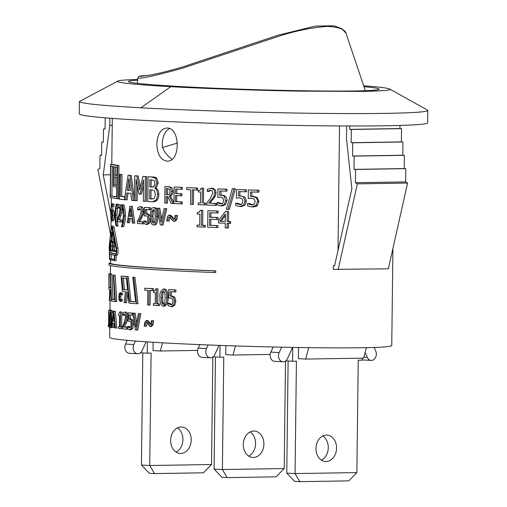 <?xml version="1.0" encoding="UTF-8"?>
<svg xmlns="http://www.w3.org/2000/svg" width="507" height="507" viewBox="0 0 507 507"><rect width="100%" height="100%" fill="white"/><g stroke="black" fill="none" stroke-linecap="round" stroke-linejoin="round"><path stroke-width="0.76" d="M362.099 359.824A6.204 4.823 93.2 0 0 362.86 359.945L371.162 360.407A6.204 4.823 -86.8 0 1 367.283 357.378L365.116 352.46M288.122 360.99L286.753 473.113L294.643 481.365L299.833 481.65L295.055 473.576L356.858 472.587L348.765 480.87L299.833 481.65M273.197 347.003L270.852 352.124A6.204 4.823 93.2 0 0 274.648 361.352L282.957 361.808A6.204 4.823 -86.8 0 1 279.154 352.587L281.626 347.194M321.438 460.141A13.233 10.292 93.2 0 0 328.257 447.662A13.233 10.292 93.2 0 0 322.782 435.976M374.141 347.453L375.725 351.047A6.204 4.823 -86.8 0 1 375.579 357.391A6.204 4.823 -86.8 0 1 371.162 360.407M286.753 473.113L295.055 473.576L296.43 361.174L292.564 361.238L292.735 347.409M336.559 448.125A13.233 10.292 -86.8 0 1 325.526 461.503A13.233 10.292 -86.8 0 1 315.988 447.719A13.233 10.292 -86.8 0 1 326.996 435.076A13.233 10.292 -86.8 0 1 336.559 448.125M285.758 360.864L292.564 361.238M292.602 347.409L287.444 358.652A6.204 4.823 -86.8 0 1 282.957 361.808M362.118 358.17L362.099 360.128L358.234 360.192L356.858 472.587M308.706 347.656L305.658 359.07L298.389 358.664L298.528 347.51M109.778 326.838L109.651 337.485C110.735 339.094 128.993 340.907 164.433 342.922C211.894 345.584 283.394 347.694 332.351 347.872C370.63 347.979 390.428 347.225 391.746 345.609L392.931 248.398M215.456 356.96L214.087 469.083L221.984 477.328L227.174 477.619L222.396 469.539L284.199 468.557L276.1 476.84L227.174 477.619M199.777 344.627L198.186 348.094A6.204 4.823 93.2 0 0 201.989 357.315L210.291 357.777A6.204 4.823 -86.8 0 1 206.495 348.55L208.136 344.969M248.772 456.11A13.233 10.292 93.2 0 0 255.591 443.631A13.233 10.292 93.2 0 0 250.116 431.939M214.087 469.083L222.396 469.539L223.764 357.143L219.905 357.207L220.044 345.425M263.9 444.094A13.233 10.292 -86.8 0 1 252.866 457.466A13.233 10.292 -86.8 0 1 243.322 443.688A13.233 10.292 -86.8 0 1 254.33 431.045A13.233 10.292 -86.8 0 1 263.9 444.094M213.098 356.827L219.905 357.207M219.011 345.387L214.778 354.615A6.204 4.823 -86.8 0 1 210.291 357.777M285.511 361.047L284.199 468.557M235.419 345.951L232.992 355.039L225.729 354.634L225.837 345.628M142.797 352.929L141.428 465.046L149.318 473.297L154.508 473.582L149.73 465.508L211.533 464.526L203.44 472.803L154.508 473.582M127.225 340.349L125.527 344.057A6.204 4.823 93.2 0 0 129.323 353.284L137.631 353.747A6.204 4.823 -86.8 0 1 133.829 344.519L135.426 341.04M176.113 452.079A13.233 10.292 93.2 0 0 182.932 439.601A13.233 10.292 93.2 0 0 177.456 427.908M141.428 465.046L149.73 465.508L151.105 353.113L147.239 353.176L147.379 341.889M191.234 440.057A13.233 10.292 -86.8 0 1 180.2 453.435A13.233 10.292 -86.8 0 1 170.656 439.651A13.233 10.292 -86.8 0 1 181.671 427.008A13.233 10.292 -86.8 0 1 191.234 440.057M140.433 352.796L147.239 353.176M146.143 341.807L142.118 350.584A6.204 4.823 -86.8 0 1 137.631 353.747M212.845 357.01L211.533 464.526M162.519 342.814L160.332 351.002L153.063 350.603L153.165 342.263M141.18 76.329L140.54 76.354C137.746 76.259 140.629 75.885 149.185 75.239M137.416 83.37L137.803 78.103C140.61 78.915 155.186 75.72 181.531 68.515L275.542 37.322C293.426 31.282 310.506 27.651 326.781 26.434C339.012 26.865 345.521 29.444 346.306 34.159L346.344 34.273M171.987 159.154C167.988 156.612 164.819 152.727 162.468 147.493L177.545 143.031M162.468 147.493A16.541 10.381 89.1 0 1 162.265 143.906A16.541 10.381 89.1 0 1 169.509 128.639M399.972 125.476L399.934 128.563L401.525 128.645L401.36 141.897L402.945 141.985L402.786 155.231L404.371 155.319L404.206 168.571L405.79 168.654L405.632 181.905L407.584 183.059L388.356 268.824L333.308 269.356L333.353 265.719L334.582 265.725M156.847 143.988C157.398 134.33 160.649 129.012 166.588 128.037C180.321 126.813 180.98 161.91 167.12 161.112C160.687 160.117 157.265 154.413 156.847 143.988M164.667 289.009C166.86 289.186 167.944 292.114 167.906 297.793C168.432 301.868 167.285 304.675 164.458 306.222L163.172 306.241C166.062 304.53 167.215 301.722 166.619 297.812C166.999 293.084 165.922 290.156 163.381 289.028L164.667 289.009L163.381 289.028C160.51 290.79 159.388 293.597 160.003 297.457C159.61 302.197 160.668 305.125 163.172 306.241M111.984 310.303L112.966 313.909M119.829 311.932L121.813 311.976L121.629 326.876L122.517 326.971L120.267 326.895L120.451 312.001L119.829 311.932L118.606 314.106L118.587 315.614L119.639 315.734L119.5 326.812L118.454 326.692L118.429 328.384L121.338 328.694L121.357 327.009M108.783 310.069L108.466 313.738A152.861 5.336 0.7 0 0 108.694 313.865L108.561 324.943A152.861 5.336 -179.3 0 1 108.333 324.81L108.314 326.502L109.1 326.85L109.125 325.164A161.803 5.647 -179.3 0 1 108.771 325.038L108.783 310.069L110.501 310.328M124.969 314.315L124.19 315.284L122.846 315.303L124.43 314.023L125.248 314.771L125.559 316.881L124.152 322.648L122.523 326.47L122.498 328.815L126.642 329.208L126.661 327.294L123.334 326.983L126.097 320.12L126.503 316.843C126.319 313.605 125.66 312.033 124.519 312.116L125.723 312.09M127.973 329.037L126.642 329.208M125.711 312.09L125.856 312.097C127.086 312.223 127.745 313.801 127.834 316.824L127.434 320.101L124.678 326.958L127.688 327.243M127.701 326.362L127.669 328.707L129.564 329.81L131.421 328.34L132.15 324.417L131.408 320.361L129.684 319.188L129.019 319.226L129.07 314.815A257.575 8.987 0.7 0 0 132.219 315.075L132.245 313.136L128.163 312.794L128.056 321.311L129.5 321.032L130.711 321.901L131.11 324.322L130.692 326.983L129.602 327.896L127.701 326.362L129.095 326.35L130.274 327.63M130.343 319.201L131.009 319.163C131.269 318.89 131.839 319.277 132.726 320.342L133.461 324.398L132.739 328.321L131.028 329.791L129.564 329.81M130.394 314.929L130.343 319.163M128.163 312.794L133.556 313.168M129.893 321.121L128.056 321.311M138.398 313.605L140.832 313.668L137.777 329.987L136.472 330.006A2465.104 1784.767 -58.7 0 1 139.533 313.687L138.398 313.605A2590.187 1882.39 120.6 0 0 135.952 327.167A2534.689 1898.056 -115.3 0 1 133.905 313.269L132.79 313.18A2372.906 1771.946 63.9 0 0 135.312 329.924L136.472 330.006M132.79 313.18L135.217 313.25L136.668 323.162M147.131 322.636L146.536 326.216L145.243 326.242C145.338 323.422 145.769 322.078 146.523 322.205L149.99 326.533L151.409 326.514L153.057 324.791L153.665 320.76L151.314 320.716C151.276 323.339 150.833 324.683 149.977 324.753L146.409 320.418L147.81 320.399L149.78 322.541L150.68 324.334M114.037 323.193L113.644 327.509L112.205 327.535L112.63 322.972L114.309 323.232L114.677 327.915L115.368 328.004L113.967 311.254L113.245 311.14L111.679 327.44L112.205 327.535M113.245 311.14L115.381 311.228L116.762 327.985L115.368 328.004M144.793 288.23L153.482 288.686L153.456 290.644L152.17 290.663L152.189 288.705L144.793 288.23L144.768 290.181A279.68 9.76 0.7 0 0 147.797 290.384L147.619 304.961L148.843 305.037L149.02 290.46A282.95 9.874 0.7 0 0 152.17 290.663M150.313 290.543L150.135 305.018L148.843 305.037M171.239 296.05L172.222 296.012L174.757 297.172L175.847 301.221L174.82 305.151L172.317 306.634L170.815 306.653L173.527 305.17L174.56 301.24L173.464 297.191L170.935 296.031L169.946 296.075L170.003 291.664A285.523 9.963 0.7 0 0 174.611 291.905L175.897 291.88L175.923 289.941L168.641 289.649L168.533 298.167L171.271 297.869M171.29 291.734L171.239 296.012M168.533 298.167L170.675 297.882L172.456 298.737L173.052 301.152L172.456 303.813L170.865 304.739L168.032 303.224L169.42 303.205L172.152 304.72M153.463 303.636L153.437 305.322A285.599 9.969 0.7 0 0 158.222 305.613L158.247 303.921L156.486 303.82L156.663 288.927L155.649 288.863C155.579 290.524 154.901 291.246 153.615 291.043L153.596 292.558L155.357 292.666L155.218 303.744L153.463 303.636L155.218 303.642M155.649 288.863L157.956 288.901L157.772 303.801L159.534 303.902L159.515 305.588L158.222 305.613M122.377 300.733L121.439 301.342L120.609 301.177L122.377 300.733L122.396 299.422L121.008 299.441L120.089 300.41L119.462 299.517L119.513 294.523L120.881 294.497L120.824 299.498L119.462 299.517M121.477 292.78L122.466 293.578L122.447 294.903L121.091 294.928L121.11 293.604L120.121 292.799M228.518 223.353L228.461 227.935L227.104 227.96L227.161 223.302L229.348 223.378L229.367 221.597L227.18 221.521L227.307 211.432L225.514 211.368L218.492 220.444L218.46 222.991L225.285 223.238L225.228 227.89L227.104 227.96M225.514 211.368L228.663 211.406L228.537 221.502L230.729 221.578L230.704 223.359L229.348 223.378M119.525 174.357L119.221 199.156L125.736 199.84L126.737 192.996L130.787 193.357L131.706 200.373L133.297 200.499L129.843 175.397A250.084 8.727 -179.3 0 1 128.106 175.238L124.443 199.479L124.475 196.779L120.381 196.348L120.647 174.49L119.525 174.357L122.016 174.471L121.75 196.329L124.855 196.665M128.049 193.116L127.073 199.821L125.736 199.84M128.106 175.238L131.174 175.371L134.412 199.055M125.787 199.454L126.116 197.229M182.267 201.919L182.241 203.871L180.948 203.896L180.974 201.938L182.267 201.919L176.696 201.64L176.772 195.594M176.854 189.111L176.797 193.554L181.988 193.807L181.962 195.765L180.669 195.784L180.695 193.832A283.679 9.899 -179.3 0 1 175.511 193.573L175.561 189.041A283.578 9.899 0.7 0 0 181.132 189.32L181.151 187.368A283.914 9.906 -179.3 0 1 174.116 187.013L173.914 203.541A283.914 9.906 0.7 0 0 180.948 203.896M174.116 187.013L182.444 187.343L182.419 189.301L181.132 189.32M137.346 185.581L137.163 200.683L135.851 200.702L136.11 179.345A1579.185 1145.972 57.3 0 0 139.07 194.111L140.084 194.187A1610.447 1121.345 -52.4 0 1 143.589 179.896L143.329 201.254L145.072 201.374L145.376 176.582A276.049 9.633 -179.3 0 1 142.961 176.411A1676.453 1172.925 127 0 0 139.729 189.998A1547.199 1120.153 -123.1 0 1 136.839 175.967A264.065 9.215 -179.3 0 1 134.697 175.796L134.393 200.588L135.851 200.702M143.525 185.385L141.383 194.162L140.084 194.187M142.961 176.411L146.675 176.563L146.371 201.355L145.072 201.374M134.697 175.796L138.151 175.942L140.42 187.045M193.585 189.897L193.408 204.397L192.109 204.416L192.286 189.84A272.126 9.5 0.7 0 0 196.431 190.024L197.736 190.005L197.762 188.046L186.677 187.628L186.652 189.586A276.98 9.665 0.7 0 0 190.67 189.77L190.493 204.34L192.109 204.416M148.095 176.759L153.044 176.981C155.186 177.114 156.429 177.526 156.777 178.217L158.235 182.888L156.131 188.186C157.892 189.231 158.78 191.342 158.786 194.523C159.052 195.791 158.526 197.629 157.195 200.037L155.427 201.475L152.385 201.83L155.909 200.056C156.581 199.885 157.113 198.047 157.5 194.542C157.487 191.304 156.6 189.193 154.838 188.211L156.948 182.907L155.491 178.236L151.758 177A281.505 9.823 -179.3 0 1 148.095 176.759L147.791 201.558A281.626 9.829 0.7 0 0 151.758 201.811M205.747 203.231L205.728 204.923L204.41 204.942L204.429 203.256L205.747 203.231L203.446 203.136L203.624 188.243L200.981 188.211C200.899 189.865 200.018 190.6 198.332 190.404L199.029 190.391M198.7 190.404L198.332 190.404L198.313 191.912L200.614 192.014L200.48 203.092L198.174 202.99L200.48 203.015M167.544 196.627L167.462 203.111L166.176 203.13L166.258 196.558L167.861 196.64A740.296 466.928 40 0 0 171.163 203.402L173.045 203.497A713.552 445.431 -140.8 0 1 169.281 196.101C170.548 195.677 171.309 194.105 171.575 191.373L170.396 187.691C170.606 187.343 169.706 187.001 167.69 186.677A286.88 10.013 -179.3 0 1 164.99 186.525L164.788 203.053L166.176 203.13M164.99 186.525L168.977 186.652L171.683 187.672C172.241 187.869 172.633 189.092 172.862 191.348C173.153 192.875 172.393 194.454 170.567 196.082L173.926 202.686M216.483 203.427L216.457 205.341L215.126 205.367L215.152 203.446L216.483 203.427L209.828 203.168L215.291 196.266L216.039 192.983C215.843 189.967 214.505 188.401 212.04 188.287L211.742 188.287M211.039 190.277L208.681 191.507L207.363 191.526L210.563 190.22L212.205 190.955L212.851 193.053L210.113 198.845L206.85 202.699L206.824 205.037L215.126 205.367M116.236 204.137C115.14 209.613 114.709 213.2 114.943 214.886C114.671 216.584 115.013 220.279 115.97 225.97A204.029 7.123 0.7 0 0 116.724 226.071L115.824 221.496L115.476 214.968L115.983 208.554L116.99 204.239A204.029 7.123 -179.3 0 1 116.236 204.137L118.385 204.22L118.068 205.322M117.694 206.837L116.889 214.943L117.231 221.477L118.118 226.052L116.724 226.071M221.679 195.277L222.25 195.277C222.744 194.999 223.847 195.379 225.545 196.431C226.813 198.174 227.294 199.517 226.99 200.474L225.659 204.41L222.408 205.905L220.786 205.924L224.309 204.429L225.634 200.493L224.195 196.45C223.999 195.905 222.896 195.525 220.906 195.303L220.317 195.296M221.014 190.993L220.963 195.271M227.041 189.193L227.022 191.133L225.666 191.158L225.691 189.212L227.041 189.193L217.896 188.934L217.795 197.451L221.014 197.147M217.795 197.451L220.57 197.153L222.89 198.003L223.669 200.411L222.909 203.079L220.843 204.01L217.154 202.508L218.625 202.489L222.186 203.985M119.627 207.211L119.107 208.054L117.719 208.079L119.012 206.799L119.684 207.553L119.944 209.657L118.765 215.424L117.434 219.246L117.409 221.584L120.818 221.99L120.843 220.076L118.087 219.753L120.387 212.902L120.729 209.625C120.596 206.431 120.051 204.853 119.088 204.891L120.47 204.872C121.471 204.974 122.01 206.552 122.092 209.606L121.756 212.877L119.475 219.734L122.206 220.051L122.187 221.971L120.818 221.99M234.063 188.762L232.333 188.705L235.438 188.743L229.341 209.404L227.985 209.423L234.063 188.762L235.438 188.743M121.693 204.796L123.987 204.872C125.299 210.703 125.774 214.391 125.425 215.95C125.73 217.649 125.159 221.229 123.721 226.705L122.364 226.73C123.822 221.16 124.392 217.579 124.076 215.969C124.443 214.512 123.962 210.817 122.631 204.898A232.84 8.125 -179.3 0 1 121.693 204.796L122.833 209.366L123.321 215.9L122.675 222.307L121.427 226.629A232.84 8.125 0.7 0 0 122.364 226.73M240.597 195.924L244.862 197.071L246.459 201.108L244.995 205.043L241.414 206.552L240.007 206.571M239.862 191.633L239.811 195.917M246.503 189.827L246.484 191.773L245.077 191.792L245.103 189.852L246.503 189.827L236.522 189.58L236.414 198.104L239.868 197.793M236.414 198.104L239.469 197.8L242.023 198.643L242.885 201.051L242.048 203.719L239.779 204.657L235.723 203.155L237.251 203.142L241.167 204.632M129.906 206.317L132.428 206.4L134.761 223.137L133.449 223.162A2376.144 1777.751 -115.6 0 1 131.104 206.419L129.906 206.317L127.314 222.636L128.252 222.719L128.955 218.156A254.419 8.879 0.7 0 0 131.75 218.397L132.378 223.074L133.449 223.162M130.261 218.27L129.583 222.7L128.252 222.719M252.632 196.285L257.207 197.426L258.919 201.469L257.36 205.405C257.03 206.178 255.642 206.679 253.202 206.913L251.77 206.932L255.908 205.43L257.467 201.494C257.854 200.626 257.283 199.276 255.762 197.451L251.884 196.31L250.388 196.361L250.439 191.957L258.938 192.128L258.957 190.188L248.354 189.948L248.253 198.471L251.871 198.155M251.865 191.995L251.814 196.272M248.253 198.471L251.504 198.161L254.222 199.004L255.148 201.412L254.254 204.08L251.833 205.018L247.517 203.522L249.089 203.51L253.266 204.993M164.103 208.643L166.797 208.7L163.045 225.026L161.758 225.051A2705.377 1958.725 -58.7 0 1 165.504 208.719L164.103 208.643A2863.194 2080.791 120.6 0 0 161.099 222.212A2856.533 2139.058 -115.3 0 1 158.488 208.32L157.081 208.238A2694.166 2011.846 63.9 0 0 160.301 224.969L161.758 225.051M157.081 208.238L159.775 208.301L161.79 219.056M113.137 210.082L113.847 211.191L114.17 215.488L113.79 219.575L113.061 220.97M113.099 206.317L112.674 210.082M114.005 204.175L113.98 206.305L112.516 206.33L112.541 204.194L114.005 204.175L113.555 203.858L112.079 203.884L111.122 206.324L110.76 213.155L110.963 219.341L111.578 220.995L112.326 219.594L112.712 215.507L112.383 211.216L111.705 210.094L113.188 210.075M170.01 217.256L169.205 220.982L167.918 221.001C168.096 218.105 168.597 216.755 169.42 216.964C169.566 216.521 170.143 217.25 171.163 219.151L173.508 221.28L174.947 221.267M173.508 221.28C173.939 221.724 174.636 221.147 175.593 219.55L176.297 215.526L175.054 215.462L177.589 215.507L176.88 219.531L174.928 221.267M170.447 215.164L173.026 217.294L174.205 219.208M143.836 223.384L143.83 223.821L142.53 223.84L142.556 221.927L143.804 221.901L139.723 221.603L143.145 214.734L143.627 211.457C143.519 208.453 142.695 206.875 141.161 206.736L139.685 206.755L137.733 207.591L137.708 209.949L139.755 208.669L140.769 209.41L141.161 211.514L139.431 217.288L137.397 221.122L137.372 223.467L142.53 223.84M140.262 208.84L139.07 209.93L137.765 209.955M197.096 225.108L197.077 226.794L203.998 227.085L204.023 225.4L201.38 225.292L201.564 210.392L200.227 210.335L199.333 212.148L197.255 212.515L197.236 214.03L199.866 214.144L199.733 225.222L197.096 225.108L199.733 225.146M200.227 210.335L202.876 210.373L202.692 225.266L205.335 225.374L205.316 227.066L203.998 227.085M146.7 213.827L147.512 213.789L149.584 214.962L150.402 217.313M146.751 209.53L146.7 213.789M150.566 207.731L150.541 209.67L149.248 209.695L149.273 207.75L150.566 207.731L144.343 207.42L144.242 215.944L146.339 215.709M144.242 215.944L145.997 215.659L147.455 216.521L147.943 218.935L147.448 221.597L146.136 222.516L143.817 220.995L145.198 220.976L146.808 222.345M150.478 219.011L149.622 222.941L147.562 224.417L146.092 224.43L148.329 222.96L149.185 219.03L148.291 214.981L146.212 213.808L145.408 213.846L145.458 209.442A279.769 9.766 0.7 0 0 149.248 209.695M210.963 212.782L210.912 217.23L218.073 217.509L218.054 219.461L216.717 219.487L216.743 217.528L209.587 217.25L209.645 212.731L216.793 213.01L216.819 211.051L207.895 210.703L207.693 227.237L216.616 227.58L216.641 225.621L209.486 225.349L209.562 219.208L216.717 219.487M207.895 210.703L218.156 211.032L218.13 212.984L216.793 213.01M210.887 219.258L210.811 225.33L217.978 225.602L217.953 227.561L216.616 227.58M154.806 207.661L153.52 207.686C151.479 207.445 150.44 210.253 150.402 216.109C150.287 221.876 151.257 224.804 153.31 224.899C155.376 225.114 156.435 222.307 156.498 216.47C156.587 210.735 155.598 207.8 153.52 207.686L154.806 207.661C156.885 207.781 157.88 210.709 157.785 216.451C157.728 222.288 156.663 225.095 154.597 224.874L154.768 224.88M118.955 165.675L118.549 198.731L117.155 198.757L117.561 165.694L110.589 164.325L112.148 164.3L118.955 165.675L117.561 165.694M127.834 292.564L126.623 302.692L125.286 302.717L126.579 291.912L127.777 292.019L128.917 303.116L136.694 303.737L133.645 277.329L132.809 277.266L135.616 301.938L129.538 301.443L126.997 276.651L121.072 276.074A3030.231 2304.264 69.8 0 0 122.415 291.512L125.419 291.804L124.152 302.609L125.286 302.717M132.809 277.266L134.957 277.31L137.999 303.718L136.694 303.737M121.072 276.074L128.328 276.632L130.863 301.424L135.603 301.811M116.122 255.427L116.059 260.661L114.645 260.687L114.709 255.344L116.756 255.414C117.998 254.691 118.378 252.252 117.897 248.081L113.961 227.212L113.498 226.135L111.908 226.097M108.967 263.234L110.589 263.209C111.09 265.345 156.169 268.621 215.779 270.852L215.76 272.5L214.429 272.525L214.448 270.871C155.136 268.647 109.829 265.389 108.967 263.234L108.948 264.888C109.81 267.043 155.11 270.294 214.429 272.525M113.276 275.117L115.159 275.168L116.762 301.602L115.362 301.621L113.733 275.193L113.276 275.117L114.728 299.808L111.464 299.276L110.507 274.458L108.859 273.812L108.923 289.269L109.797 289.592L109.284 300.385A165.155 5.761 0.7 0 0 109.664 300.505L110.228 289.712L110.722 289.833L111.16 300.943L115.362 301.621M108.859 273.812L110.475 273.786L112.003 274.433L112.922 299.25L114.715 299.574M333.353 265.719L334.55 265.871L351.852 188.686L346.49 138.487L346.649 125.977M338.137 269.623L357.365 183.857L355.413 182.704L355.578 169.458L353.994 169.37L354.152 156.118L352.568 156.036L352.726 142.784L351.142 142.695L351.307 129.45L349.722 129.361L349.76 125.983M407.584 183.059L357.365 183.857M405.632 181.905L355.413 182.704M405.79 168.654L355.578 169.458M404.206 168.571L353.994 169.37M404.371 155.319L354.152 156.118M402.786 155.231L352.568 156.036M402.945 141.985L352.726 142.784M401.36 141.897L351.142 142.695M401.525 128.645L351.307 129.45M399.934 128.563L349.722 129.361M338.011 250.426L339.532 125.945M110.368 233.676L97.851 169.452L99.828 168.52L99.993 155.275L101.577 155.357L101.742 142.112L103.327 142.201L103.485 128.949L105.069 129.038L105.209 117.833M101.577 155.25L99.993 155.275M103.327 142.087L101.742 142.112M105.076 128.924L103.485 128.949M109.905 118.207L109.816 125.356L103.244 174.89L110.754 213.453M112.243 125.311L109.816 125.356M110.456 174.776L103.244 174.89M110.196 250.794L110.748 250.147L111.147 246.079L110.849 241.814L110.013 240.781L109.892 250.692L111.806 250.781M110.304 242.016L110.906 246.003L110.215 249.653L110.304 242.016M110.013 240.781L111.47 240.755M112.472 242.498L112.636 246.053L112.243 250.122L111.717 250.769M110.076 249.609L110.412 249.602M110.748 250.147L112.243 250.122M112.7 232.732L112.402 232.675A1296.944 942.538 120.6 0 0 111.73 240.8A1233.265 923.507 -115.3 0 1 111.306 232.447L111.844 242.511A1250.021 905.033 -58.7 0 1 112.7 232.732L113.061 232.726M111.306 232.447L112.554 232.364L111.058 232.39M112.402 232.675L113.048 232.669M111.844 242.511L112.693 242.498M113.783 236.877L113.403 241.402M112.903 250.211L112.947 246.529A193.528 6.756 0.7 0 0 114.081 246.719L114.094 245.546A193.528 6.756 -179.3 0 1 112.966 245.356L112.998 242.638L114.214 242.84L114.227 241.668L112.706 241.414L112.586 251.333L115.526 251.561L115.545 250.388L112.903 250.211L115.545 250.388M112.706 241.414L114.652 241.478M114.227 241.668L114.69 241.662M114.214 242.84L114.924 242.828M112.966 245.356L114.094 245.546M114.436 242.834L114.405 245.331M114.107 251.586L114.119 250.414M114.392 246.713L114.348 250.185M114.081 246.719L115.501 246.694L115.514 245.737M110.792 250.8L110.938 252.809L115.716 253.95M112.63 230.102L112.3 232.371M111.42 239.76L111.325 240.755M164.864 292.666L165.187 297.736L164.75 302.749L163.197 304.403L161.676 302.54L161.384 297.533L161.803 292.52L163.362 290.866L164.864 292.666M163.926 291.024L163.089 292.501L162.671 297.514L162.962 302.514C163.539 304.073 164.046 304.694 164.483 304.384M109.994 323.815L110.12 313.801L110.589 312.16L111.052 313.979L110.932 324.062L110.425 325.703L109.994 323.815L110.951 323.802M112.091 310.303L110.615 310.328C109.854 311.361 109.518 314.156 109.601 318.713C109.575 325.26 109.842 328.206 110.406 327.541C110.944 328.847 111.344 326.045 111.603 319.144C111.603 313.161 111.274 310.221 110.615 310.328L112.034 310.297M110.406 327.541L111.939 327.522M120.451 312.001L121.813 311.976M120.267 326.895L121.629 326.876M121.338 328.694L122.498 328.682M118.454 326.692L119.5 326.679M109.1 326.85L109.956 326.838M109.125 325.164L109.715 325.152M108.771 325.038L109.702 325.019M108.954 310.138L110.507 310.113M125.856 312.097L124.519 312.116L122.827 312.946L122.846 315.303M126.097 320.12L127.434 320.101M125.147 322.864L126.484 322.839M123.334 326.983L124.678 326.958M126.661 327.294L127.688 327.275M123.486 314.454L124.83 314.435M131.009 319.163L129.019 319.226M128.537 327.319L129.862 327.3M127.77 326.369L129.095 326.35M132.245 313.136L133.556 313.117M132.219 315.075L133.068 315.062M133.905 313.269L135.217 313.25M139.533 313.687L140.832 313.668M149.99 326.533C150.268 327.002 150.864 326.426 151.764 324.81L152.379 320.779L151.314 320.716M147.81 320.399L146.517 320.424L144.818 322.148L144.242 326.172L145.243 326.242M152.379 320.779L153.665 320.76M113.967 311.254L115.381 311.228M112.801 321.121A1554.272 1132.125 -59.9 0 1 113.555 313.446A1598.52 1198.516 65.1 0 0 114.164 321.33L112.801 321.121L114.145 321.102M152.189 288.705L153.482 288.686M172.222 296.012L169.946 296.075M168.032 303.224L168.001 305.569L170.815 306.653M174.611 291.905L174.63 289.96L175.923 289.941M168.134 303.23L169.42 303.205M174.63 289.96A285.733 9.969 -179.3 0 1 168.641 289.649M169.281 304.175L170.567 304.149M170.352 297.875L170.675 297.882M156.663 288.927L157.956 288.901M156.486 303.82L157.772 303.801M158.247 303.921L159.534 303.902M120.077 301.361L120.609 301.177L120.077 301.361L119.145 300.176L118.828 296.944L119.221 293.838L120.184 292.805L121.547 292.786M121.021 300.752L121.034 299.441L122.396 299.422M120.71 293.078L122.067 293.052M121.11 293.604L122.466 293.578M119.513 294.523L120.172 293.743L121.091 294.928M219.765 221.255L225.4 213.992L225.304 221.458L219.765 221.255L225.304 221.388M225.374 215.722L221.109 221.236M227.307 211.432L228.663 211.406M227.18 221.521L228.537 221.502M229.367 221.597L230.729 221.578M127.143 190.214L128.892 178.692L130.419 190.505L127.143 190.214L130.4 190.372M129.5 183.42L128.48 190.195M129.843 175.397L131.174 175.371M133.297 200.499L134.393 200.487M124.475 196.779L124.842 196.773M120.381 196.348L121.75 196.329M120.647 174.49L122.016 174.471M181.151 187.368L182.444 187.343M175.511 193.573L176.797 193.554M180.695 193.832L181.988 193.807M180.974 201.938A283.578 9.899 -179.3 0 1 175.409 201.659L176.696 201.64M175.409 201.659L175.485 195.525A283.679 9.899 0.7 0 0 180.669 195.784M136.839 175.967L138.151 175.942M145.376 176.582L146.675 176.563M196.431 190.024L196.456 188.065L186.677 187.628M196.456 188.065L197.762 188.046M151.859 189.833L154.343 190.632L155.465 194.561L154.382 198.117L153.716 198.643L149.647 198.864L149.761 189.7L151.859 189.833M151.65 179.808L154.223 180.612C154.559 180.6 154.793 181.481 154.927 183.249L154.084 186.392L151.897 187.083L149.793 186.95L149.882 179.693L151.65 179.808M152.455 187.096L152.911 187.064M149.647 198.864L152.645 198.947M155.491 178.236L156.777 178.217M155.909 200.056L157.195 200.037M154.844 188.091L156.131 188.065M154.838 188.211L156.131 188.186M149.793 186.95L153.006 187.051M151.175 179.776L151.086 186.925M151.048 189.783L150.94 198.839M198.174 202.99L198.155 204.682L204.41 204.942M204.429 203.256L203.446 203.136M202.135 203.161L202.312 188.262L203.624 188.243M202.312 188.262L200.981 188.211M167.747 188.579L169.427 189.231L170.079 191.469L169.439 194.035C169.642 194.352 168.996 194.599 167.506 194.789L166.277 194.72L166.353 188.503L167.747 188.579M169.281 196.101L170.567 196.082M173.045 203.497L173.914 203.484M166.277 194.72L168.337 194.739M167.64 188.572L167.564 194.701M208.662 190.664L209.98 190.645M215.152 203.446L209.828 203.168M208.51 203.193L212.11 199.042L213.434 199.023M212.11 199.042L213.96 196.285L215.291 196.266M213.96 196.285L214.708 193.009C215 190.537 213.669 188.972 210.716 188.306L211.774 188.287M212.04 188.287L207.293 189.162L207.363 191.526M116.99 204.346L118.385 204.327M116.724 225.964L118.118 225.945M116.99 204.239L118.385 204.22M222.25 195.277L219.626 195.347L219.677 190.943L225.666 191.158M217.154 202.508L217.129 204.853L220.786 205.924M217.294 202.508L218.625 202.489M225.691 189.212L217.896 188.934M218.783 203.453L220.12 203.427M220.152 197.147L220.57 197.153M120.47 204.872L119.088 204.891L117.706 205.715L117.719 208.079M120.387 212.902L121.756 212.877M119.589 215.64L120.958 215.621M118.087 219.753L119.475 219.734M120.843 220.076L122.206 220.051M118.239 207.23L119.532 207.211M232.333 188.705L226.325 209.366L227.985 209.423M122.631 204.898L123.987 204.872M235.723 203.155L235.692 205.5L239.716 206.571L243.594 205.069L245.052 201.133L243.461 197.09C243.151 196.52 241.947 196.133 239.83 195.949L238.423 195.994L238.48 191.589L245.077 191.792M235.869 203.161L237.251 203.142M245.103 189.852L236.522 189.58M237.51 204.099L238.892 204.08M238.968 197.793L239.469 197.8M129.241 216.305A2424.347 1765.887 -59.9 0 1 130.451 208.618A2442.004 1830.929 65.1 0 0 131.503 216.495A254.432 8.879 -179.3 0 1 129.241 216.305L131.484 216.362M131.053 213.168L130.565 216.28M131.104 206.419L132.428 206.4M247.517 203.522L247.492 205.867L251.77 206.932M257.48 192.153L257.505 190.214L258.957 190.188M247.676 203.529L249.089 203.51M257.505 190.214L248.354 189.948M249.419 204.467L250.845 204.441M250.908 198.161L251.504 198.161M158.488 208.32L159.775 208.301M165.504 208.719L166.797 208.7M111.248 218.162L111.122 212.706L111.648 211.92L112.231 215.507L111.603 219.189L111.248 218.162L112.066 218.149M111.122 212.706L112.066 212.687M113.238 210.082L111.762 210.101L111.141 211.108C111.375 206.774 111.692 205.005 112.079 205.798L112.516 206.33M112.541 204.194L112.161 203.89L113.631 203.871M175.054 215.462C175.016 218.086 174.497 219.43 173.495 219.499C173.362 219.949 172.779 219.22 171.734 217.313L169.281 215.177L170.574 215.158M170.694 215.158L169.408 215.183C169.256 214.613 168.59 215.19 167.405 216.907L166.733 220.938L167.918 221.001M176.297 215.526L177.589 215.507M138.569 209.099L139.875 209.08M142.556 221.927A272.348 9.506 -179.3 0 1 138.417 221.629L139.723 221.603M138.417 221.629L140.673 217.503L141.973 217.478M140.673 217.503L141.84 214.753L143.145 214.734M141.84 214.753L142.328 211.476C142.08 208.212 141.257 206.634 139.856 206.755L141.161 206.736M197.559 212.522L197.888 212.509M201.564 210.392L202.876 210.373M201.38 225.292L202.692 225.266M204.023 225.4L205.335 225.374M147.512 213.789L145.408 213.846M143.817 220.995L143.792 223.34L146.092 224.43M143.906 221.001L145.198 220.976M149.273 207.75A279.23 9.747 -179.3 0 1 144.343 207.42M144.837 221.946L146.136 221.927M216.743 217.528L218.073 217.509M209.587 217.25L210.912 217.23M209.486 225.349L210.811 225.33M216.641 225.621L217.978 225.602M216.819 211.051L218.156 211.032M154.071 209.714L153.355 211.153L152.962 216.166L153.222 221.172L154.622 223.042M151.929 221.191L151.669 216.191L152.062 211.172L153.494 209.518L154.882 211.318L155.174 216.394L154.768 221.407L153.329 223.061C152.981 223.429 152.512 222.801 151.929 221.191L153.222 221.172M153.31 224.899L154.781 224.88M156.429 213.523L156.169 211.299M109.1 287.444L108.986 275.681L110.266 276.15L110.653 287.913L109.1 287.444L110.634 287.418M110.507 274.458L112.003 274.433M111.464 299.276L112.922 299.25M109.664 300.505L111.141 300.486M113.733 275.193L115.159 275.168M214.448 270.871L215.779 270.852M115.349 255.433C116.604 254.71 116.99 252.264 116.502 248.1L112.529 227.332L111.87 226.097L111.217 227.694L109.208 246.503L109.487 259.584L114.645 260.687M109.613 258.557L109.664 254.286L114.417 255.3L114.367 259.571L109.613 258.557L114.367 259.318M111.204 254.723L111.16 258.532M109.246 247.359L111.388 228.549L111.895 227.402L116.185 248.874C116.528 251.859 116.255 253.614 115.362 254.127L109.36 252.835L109.246 247.359L109.93 247.353M123.087 289.681A3095.45 2353.855 -110.2 0 1 122.041 277.931L126.408 278.349L127.58 290.099L123.087 289.681L127.568 289.96M123.404 278.064L124.43 289.655M126.997 276.651L128.328 276.632M129.538 301.443L130.863 301.424M133.645 277.329L134.957 277.31M110.589 164.325L110.184 197.381L117.155 198.757M113.853 175.08L113.955 166.816L117.041 167.285L116.94 175.549L113.853 175.08L116.946 175.327M115.393 167.05L115.292 175.054M113.733 184.998L113.834 176.734L116.921 177.203L116.819 185.467L113.733 184.998L116.825 185.245M115.273 176.962L115.171 184.973M110.374 195.803L110.735 166.049L113.568 166.746L113.327 186.582L116.8 187.121L116.68 197.033L110.374 195.803L116.68 196.811M112.281 166.486L111.92 195.778M305.658 359.07L363.601 358.145L366.403 347.663M270.212 354.444L232.992 355.039M197.553 350.413L160.332 351.002M363.982 86.678C374.046 87.622 379.128 88.459 379.223 89.181C378.97 90.1 370.902 90.696 355.039 90.962C323.802 91.463 265.224 90.316 214.867 88.212C164.464 86.108 128.347 83.306 128.429 81.507C128.48 80.955 131.554 80.512 137.65 80.182M363.665 85.753C378.368 86.849 387.037 87.939 389.687 89.01C393.02 90.119 384.072 90.911 362.847 91.393L302.305 91.146C251.206 90.417 187.064 87.724 170.789 86.672C151.016 85.715 111.984 82.736 117.916 81.063C118.594 80.372 125.191 79.833 137.708 79.447M117.916 81.063L79.371 101.539C80.474 103.447 100.988 105.532 140.914 107.801C191.652 110.615 266.39 112.89 326.755 113.454C387.094 114.012 427.724 112.814 427.781 110.475L427.186 109.949M427.781 110.475L427.629 122.871C427.572 125.21 386.942 126.408 326.603 125.85C266.238 125.286 191.5 123.011 140.762 120.197C100.836 117.928 80.321 115.843 79.219 113.936L79.371 101.539M270.852 352.124L279.154 352.587M363.855 357.188L367.283 357.378M198.186 348.094L206.495 348.55M125.527 344.057L133.829 344.519M110.311 240.876L111.477 240.857M110.849 241.814L111.527 241.801M111.147 246.079L112.636 246.053M161.676 302.54L162.962 302.514M166.619 297.812L167.906 297.793M161.803 292.52L163.089 292.501M161.384 297.533L162.671 297.514M109.962 318.808L111.115 318.795M110.12 313.801L111.033 313.782M111.603 319.144L112.459 319.131M126.503 316.843L127.834 316.824M131.421 328.34L132.739 328.321M132.15 324.417L133.461 324.398M131.408 320.361L132.726 320.342M148.488 322.56L149.78 322.541M151.764 324.81L153.057 324.791M174.56 301.24L175.847 301.221M173.464 297.191L174.757 297.172M173.527 305.17L174.82 305.151M119.221 296.988L120.59 296.969M151.149 198.959L152.436 198.934M151.758 177L153.044 176.981M156.948 182.907L158.235 182.888M157.5 194.542L158.786 194.523M167.69 186.677L168.977 186.652M170.396 187.691L171.683 187.672M171.575 191.373L172.862 191.348M214.708 193.009L216.039 192.983M115.983 208.554L117.39 208.535M115.476 214.968L116.889 214.943M115.824 221.496L117.231 221.477M225.634 200.493L226.99 200.474M224.195 196.45L225.545 196.431M224.309 204.429L225.659 204.41M120.729 209.625L122.092 209.606M124.076 215.969L125.425 215.95M245.052 201.133L246.459 201.108M243.461 197.09L244.862 197.071M239.83 195.949L241.224 195.924M243.594 205.069L244.995 205.043M257.467 201.494L258.919 201.469M255.762 197.451L257.207 197.426M251.884 196.31L253.316 196.285M255.908 205.43L257.36 205.405M111.103 213.745L112.199 213.732M112.712 215.507L114.17 215.488M112.383 211.216L113.847 211.191M112.326 219.594L113.79 219.575M171.734 217.313L173.026 217.294M175.593 219.55L176.88 219.531M142.328 211.476L143.627 211.457M149.185 219.03L150.433 219.011M148.291 214.981L149.584 214.962M148.329 222.96L149.622 222.941M151.669 216.191L152.962 216.166M152.062 211.172L153.355 211.153M156.498 216.47L157.785 216.451M112.655 227.992L114.107 227.973M116.502 248.1L117.897 248.081M111.388 228.549L112.383 228.53M109.36 252.835L110.938 252.809M170.789 86.672L140.946 107.788M345.888 33.164L341.864 28.703L334.113 25.8L315.398 26.079L278.077 35.211L182.539 66.968C169.078 70.917 158.368 73.597 150.408 75.017L140.578 76.361M137.834 78.103L138.221 77.058L139.431 76.24L149.356 75.226M346.3 34.159L365.338 90.709M109.987 310.05L110.101 300.499M110.431 273.786L110.526 265.529M110.558 263.209L110.596 259.939M110.97 229.303L111.084 220.051M111.261 205.443L111.356 197.762M111.768 164.306L112.326 118.391M129.431 319.182L130.743 319.157M170.548 296.025L171.835 296.006M120.203 301.367L121.547 301.348M120.102 292.799L121.465 292.78M220.393 195.296L221.73 195.277M239.266 195.943L240.654 195.924M251.282 196.31L252.708 196.285M111.654 221.001L113.131 220.976M145.902 213.802L147.188 213.783M389.687 89.01L427.382 110.057"/></g></svg>
